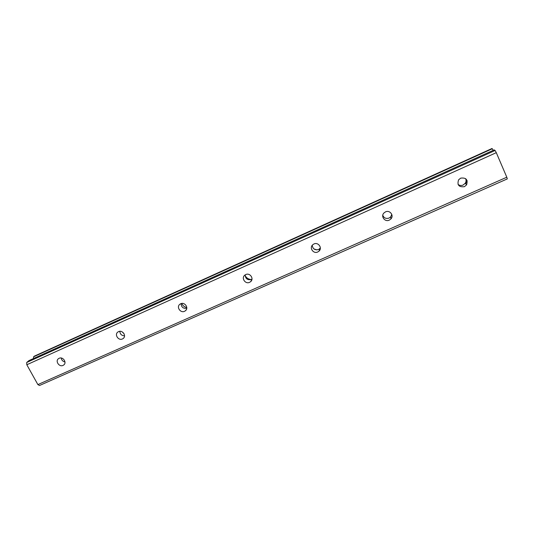 <?xml version="1.0" encoding="UTF-8"?>
<svg xmlns="http://www.w3.org/2000/svg" width="534" height="534" viewBox="0 0 534 534"><rect width="100%" height="100%" fill="white"/><g stroke="black" fill="none" stroke-linecap="round" stroke-linejoin="round"><path stroke-width="0.8" d="M458.059 184.437C459.574 185.578 461.256 185.785 463.105 185.044L465.254 183.242C466.209 181.7 466.309 180.145 465.555 178.57M464.413 186.68L466.596 184.844C468.098 179.691 466.115 177.462 460.668 178.142L458.593 179.831C456.93 185.038 458.873 187.321 464.413 186.68M63.045 365.403L63.666 365.042C67.237 362.679 62.979 356.332 59.134 358.294L58.546 358.628C54.935 360.971 59.181 367.359 63.045 365.403M122.44 338.957L123.167 338.523C126.798 335.999 122.513 329.618 118.541 331.641L117.854 332.041C114.169 334.544 118.441 340.972 122.44 338.957M184.557 311.295L185.425 310.761C189.089 308.051 184.771 301.683 180.672 303.759L179.858 304.26C176.133 306.943 180.439 313.371 184.557 311.295M245.179 274.877C245.433 278.741 247.476 280.283 251.3 279.516L251.975 279.135M249.592 282.339L250.646 281.658C254.291 278.741 249.932 272.44 245.733 274.576L244.746 275.197C241.021 278.087 245.36 284.468 249.592 282.339M312.243 245.306C312.777 248.977 314.886 250.379 318.558 249.518L320.347 248.043M317.757 251.981L319.065 251.093C322.609 247.93 318.197 241.809 313.925 243.978L312.697 244.799C309.053 247.93 313.438 254.157 317.757 251.981M382.778 215.295C383.993 218.066 386.095 218.987 389.072 218.066L390.714 216.851L391.796 214.408M389.279 220.135L390.941 218.907C394.239 215.462 389.773 209.702 385.488 211.878L383.913 213.006C380.488 216.417 384.934 222.318 389.279 220.135M467.203 180.826L465.668 183.736M26.807 364.749L496.293 152.671L506.806 177.215L37.881 384.593L26.807 364.749L26.7 362.479L495.111 150.475L494.177 149.887L29.003 360.577L26.7 362.479M493.222 150.321L491.981 148.512L34.423 356.111L33.555 356.825L33.488 358.548M496.293 152.671L495.111 150.475M37.881 384.593L39.529 385.488L507.3 178.91L506.806 177.215M61.243 358.027C61.584 360.17 62.838 361.485 64.988 361.972M119.823 331.32C120.07 334.177 121.639 335.686 124.535 335.833M181.093 303.599C181.32 307.177 183.215 308.732 186.78 308.278M123.981 333.616L122.079 331.794M186.8 307.584C184.444 307.03 182.768 305.655 181.774 303.452M251.36 279.489C248.544 279.362 246.468 278.06 245.126 275.584M320.1 249.458L319.519 249.658M316.836 249.905L313.879 248.904M492.335 148.732L33.555 356.825M466.596 184.844L465.254 183.242M63.666 365.042L64.207 364.542M123.167 338.523L123.888 337.775M185.425 310.761L186.386 309.566M250.646 281.658L251.888 279.596M319.065 251.093L319.846 248.637M390.941 218.907L390.714 216.851"/></g></svg>

